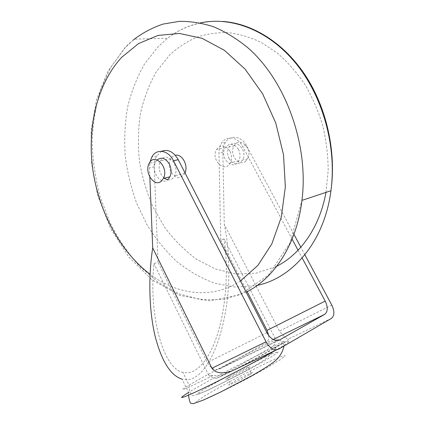 <?xml version="1.0" encoding="UTF-8"?>
<svg xmlns="http://www.w3.org/2000/svg" width="425" height="425" viewBox="0 0 425 425"><rect width="100%" height="100%" fill="white"/><g stroke="black" fill="none" stroke-linecap="round" stroke-linejoin="round"><path stroke-width="0.32" stroke-dasharray="2.12 1.59" d="M229.952 151.188C225.452 144.893 221.027 144.293 216.665 149.382C210.131 159.279 224.756 173.979 230.276 162.839C232.013 159.141 231.907 155.258 229.952 151.188M238.462 149.372C234.005 143.172 229.596 142.587 225.239 147.624C218.705 157.404 233.235 171.875 238.76 160.868C240.497 157.218 240.401 153.388 238.462 149.372M185.013 172.885L184.774 173.4C180.37 179.323 175.759 178.771 170.94 171.742C168.821 167.121 168.746 162.817 170.722 158.828C171.849 156.883 173.363 155.699 175.265 155.279M164.124 178.192L160.82 174.016C158.679 169.331 158.589 164.964 160.554 160.921C165.915 150.067 180.402 164.985 174.696 175.738C173.023 178.914 170.648 180.274 167.577 179.833M161.548 151.295L156.639 156.06C154.913 159.125 154.121 162.711 154.254 166.828L157.994 262.198L153.977 263.612C148.463 317.077 163.689 368.858 182.904 372.327C196.233 375.769 209.86 359.454 218.025 332.509C226.148 305.453 228.565 269.168 224.033 238.898L274.927 337.88L279.305 340.064M268.669 335.447C269.009 339.108 268.058 341.642 265.827 343.06L219.645 368.884L217.871 369.522C213.653 369.925 210.141 367.588 207.32 362.509L157.994 262.198M149.828 177.05L149.457 167.848L149.898 162.222M157.255 159.928L155.757 161.904C150.376 170.611 160.639 186.054 167.737 179.711M304.868 254.772L300.826 247.212M293.739 233.973L246.367 145.451C241.549 135.904 230.116 134.507 225.393 142.497C223.646 145.286 222.796 148.548 222.838 152.272L224.251 224.342C226.992 237.192 228.507 251.005 228.788 265.784C230.536 326.48 207.193 386.734 182.118 379.158L188.541 392.472C205.052 382.335 246.904 360.193 271.182 348.654C289.903 339.788 294.18 338.667 284.006 345.286L275.161 350.551M224.033 238.898L220.756 240.051L218.955 153.096C218.907 149.35 219.757 146.072 221.505 143.262C226.227 135.23 237.681 136.643 242.526 146.253L291.879 238.707M298.042 250.245L302.164 257.975M238.595 367.811C258.921 357.101 273.705 348.92 282.965 343.272C287.746 340.313 289.553 338.89 288.378 339.012C287.141 339.432 284.139 336.791 279.374 331.08L224.251 224.342M249.427 374.781C240.667 380.072 223.364 388.222 230.249 383.844L232.247 382.612C240.869 377.432 257.794 369.421 251.265 373.639L249.427 374.781M229.357 376.789L227.354 377.99C219.518 382.835 241.628 372.002 248.285 367.715C254.862 363.609 238.011 371.705 229.357 376.789M279.315 340.069C281.132 341.19 282.391 341.679 283.098 341.535C285.706 340.786 283.448 342.545 276.335 346.811C265.205 353.377 249.544 361.898 229.357 372.369L225.314 374.08C221.122 375.397 216.952 375.897 212.798 375.567L208.579 374.962L153.977 263.612M220.756 240.051L247.222 291.64M208.579 374.962C211.145 377.554 213.812 378.632 216.569 378.207L218.413 377.533L272.361 346.678C274.826 345.015 275.682 342.082 274.927 337.88M229.107 158.663C227.115 154.456 227.115 150.508 229.117 146.822C234.573 136.946 248.359 150.179 242.595 159.975L240.391 162.589C236.082 165.049 232.321 163.737 229.107 158.663M245.432 161.399L247.632 158.807C253.401 149.079 239.668 135.968 234.212 145.775C228.772 153.632 238.414 167.2 245.432 161.399M325.964 192.398L328.185 170.537C328.084 155.449 326.262 140.42 322.713 125.449C318.213 110.776 312.232 97.049 304.767 84.256C296.576 72.229 287.412 61.822 277.27 53.024L261.306 42.463C250.224 37.209 239.1 33.92 227.928 32.603C216.904 32.396 206.353 33.995 196.286 37.405C186.612 41.756 177.788 47.573 169.809 54.846L156.379 71.671C149.095 84.586 143.756 98.658 140.367 113.884C138.109 129.482 137.812 145.308 139.48 161.357C142.226 177.283 146.779 192.578 153.127 207.241L164.873 227.582C174.154 239.955 184.7 250.495 196.493 259.197L215.379 268.988L235.45 273.854L255.871 273.243L275.682 266.783M200.265 22.918C188.201 25.58 177.289 30.696 167.53 38.271L158.201 46.575L144.527 63.968C137.031 77.185 131.394 91.529 127.627 107.01C124.939 122.873 124.121 139.028 125.173 155.481C127.266 171.881 131.097 187.818 136.669 203.288L147.231 225.17C155.72 238.797 165.538 250.893 176.688 261.449C188.482 270.943 201.121 278.205 214.609 283.241L235.365 287.098L256.339 285.552M246.171 292.182L224.14 299.407L201.445 299.8L179.169 293.882L158.227 282.359L139.342 266.05C127.93 253.13 118.123 238.616 109.926 222.509L100.204 196.998C95.471 179.18 92.783 161.117 92.14 142.805C92.708 124.621 95.444 107.158 100.353 90.424L110.697 67.368L125.046 47.823L133.115 40.152M240.433 280.989C212.139 299.673 177.358 294.908 150.067 274.247M266.927 332.674L207.32 362.509M154.254 166.828L149.457 167.848M246.367 145.451L242.526 146.253M278.959 348.962L234.749 369.824M270.013 361.319L281.371 356.458L285.271 355.757L280.303 359.72L266.778 367.875L247.228 378.643C232.486 386.373 219.512 392.838 208.303 398.044L197.832 402.268L196.398 401.62L203.559 396.615C212.032 391.489 222.53 385.56 235.046 378.829C247.828 372.13 259.484 366.297 270.013 361.319M264.786 357.138L275.071 352.596L278.465 351.858L273.753 355.353L261.317 362.674L243.504 372.385L208.17 390.113L198.629 394.145L197.301 393.768L203.835 389.385L232.746 373.272L264.786 357.138M212.798 375.567C183.472 390.123 175.567 393.295 189.077 385.087C204.452 375.976 243.583 355.358 266.023 344.494L277.424 339.139M279.119 340.154L219.645 368.884M273.185 339.474L265.827 343.06M222.838 152.272L218.955 153.096M331.824 305.145L279.374 331.08M331.399 318.41L288.378 339.012M283.098 341.535L272.361 346.678M229.357 372.369L218.413 377.533M225.239 147.624L216.665 149.382M238.76 160.868L230.276 162.839M222.849 21.441C202.018 20.4 183.579 26.01 167.53 38.271L134.353 39.132C130.677 42.128 127.511 45.029 124.844 47.834L107.817 71.48L96.491 99.832L91.093 131.097L91.593 163.572L97.777 195.707L110.442 228.273L128.828 257.003L152.07 279.9L179.924 295.439L210.067 300.895L240.205 294.674L268.435 275.087L290.121 242.755L301.957 200.377M170.722 158.828L160.554 160.921M184.774 173.4L174.696 175.738M156.639 156.06L151.831 157.011M282.965 343.272L284.006 345.286L283.958 346.051M188.482 395.234L188.541 392.472M227.354 377.99L230.249 383.844M248.285 367.715L251.265 373.639M276.335 346.811C272.117 353.956 265.588 359.869 256.748 364.538L241.852 372.922L220.718 383.887L203.968 391.866L194.352 395.532C192.222 395.994 190.878 395.053 190.331 392.716C189.853 392.328 189.438 389.789 189.077 385.087L182.904 372.327M277.971 340.473L217.871 369.522M225.393 142.497L221.505 143.262M234.212 145.775L229.117 146.822M247.632 158.807L242.595 159.975M225.314 374.08L216.569 378.207M155.757 161.904L149.255 163.242"/><path stroke-width="0.64" d="M175.265 155.279C181.905 153.441 188.588 165.415 185.013 172.885M167.577 179.833L164.124 178.192M302.164 257.975L325.183 301.091C328.063 307.307 327.893 311.732 324.663 314.373L279.73 339.862L277.971 340.473C273.737 340.749 270.056 338.151 266.927 332.674L178.25 159.699C173.533 151.698 167.965 148.899 161.548 151.295M149.898 162.222L151.831 157.011C156.469 148.197 168.263 149.94 173.474 160.703L266.029 341.796C269.163 347.305 272.866 349.913 277.132 349.616L278.959 348.962L331.399 318.41C334.565 315.754 334.703 311.334 331.824 305.145L304.868 254.772M182.118 379.158C170.531 375.583 161.479 361.048 154.966 335.543C149.127 310.595 148.15 277.429 152.708 247.913L149.828 177.05M152.708 247.913L211.947 368.252C216.24 374.297 224.735 373.171 230.993 371.397L238.595 367.811M167.737 179.711L169.936 176.843C171.642 172.832 171.45 168.582 169.368 164.087C165.654 158.132 161.617 156.74 157.255 159.928M300.826 247.212L293.739 233.973M291.879 238.707L298.042 250.245M247.222 291.64L267.081 330.342L268.669 335.447M161.288 181.231C154.195 187.616 143.884 172.019 149.255 163.242C154.583 152.23 169.171 167.434 163.487 178.341L161.288 181.231M275.682 266.783C299.891 255.074 319.685 227.688 325.964 192.398M256.339 285.552C292.06 278.715 324.307 242.245 330.937 190.74C336.866 146.912 322.963 96.549 295.816 63.341C268.584 30.133 231.365 16.219 200.265 22.918M133.115 40.152L134.353 39.132C143.167 32.566 152.745 27.545 163.088 24.076L179.361 21.356C190.676 21.229 202.173 23.062 213.855 26.865C225.505 31.822 236.783 38.744 247.701 47.627C285.712 80.537 309.002 145.058 301.957 200.377C296.719 244.311 274.141 278.423 246.171 292.182M150.067 274.247C119.946 251.398 98.733 211.363 92.783 169.341C87.072 127.351 96.996 83.996 121.741 57.279L138.438 43.653L157.972 35.424L179.547 33.458L202.135 38.362L224.464 50.352L245.113 69.142L262.645 93.845L275.767 123.006L283.507 154.721L285.35 186.819L281.308 217.154L271.857 243.844L257.863 265.434L240.433 280.989M178.25 159.699L173.474 160.703M266.029 341.796L211.947 368.252M275.161 350.551C257.024 361.032 223.04 378.893 201.795 389.087C180.492 399.118 176.072 400.249 188.541 392.472M279.73 339.862L279.119 340.154M324.663 314.373L273.185 339.474M325.183 301.091L267.081 330.342M301.957 200.377L330.937 190.74C336.462 151.868 326.676 107.764 305.251 75.22C283.714 42.718 252.36 23.481 222.849 21.441M277.132 349.616L230.993 371.397M283.958 346.051C282.519 353.005 278.587 358.721 272.175 363.21C267.277 366.658 260.684 370.733 252.402 375.434L220.267 392.238L203.267 400.138L193.152 403.702L190.713 403.277C189.986 402.751 189.242 400.074 188.482 395.234M169.936 176.843L163.487 178.341"/></g></svg>
